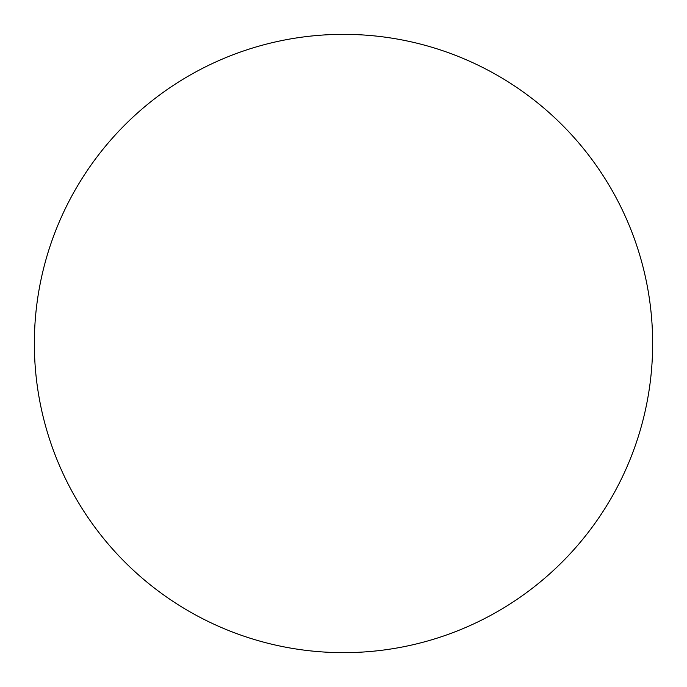<?xml version="1.0" encoding="UTF-8"?>
<svg xmlns="http://www.w3.org/2000/svg" width="687" height="687" viewBox="0 0 687 687"><rect width="100%" height="100%" fill="white"/><g stroke="black" fill="none" stroke-linecap="round" stroke-linejoin="round"><path stroke-width="1.03" d="M343.5 34.35A309.15 309.15 0 0 1 652.65 343.5A309.15 309.15 0 0 1 343.5 652.65A309.15 309.15 0 0 1 34.35 343.5A309.15 309.15 0 0 1 343.5 34.35M34.35 343.5A309.15 309.15 0 0 0 343.5 652.65A309.15 309.15 0 0 0 652.65 343.5A309.15 309.15 0 0 0 343.5 34.35A309.15 309.15 0 0 0 34.35 343.5"/></g></svg>
